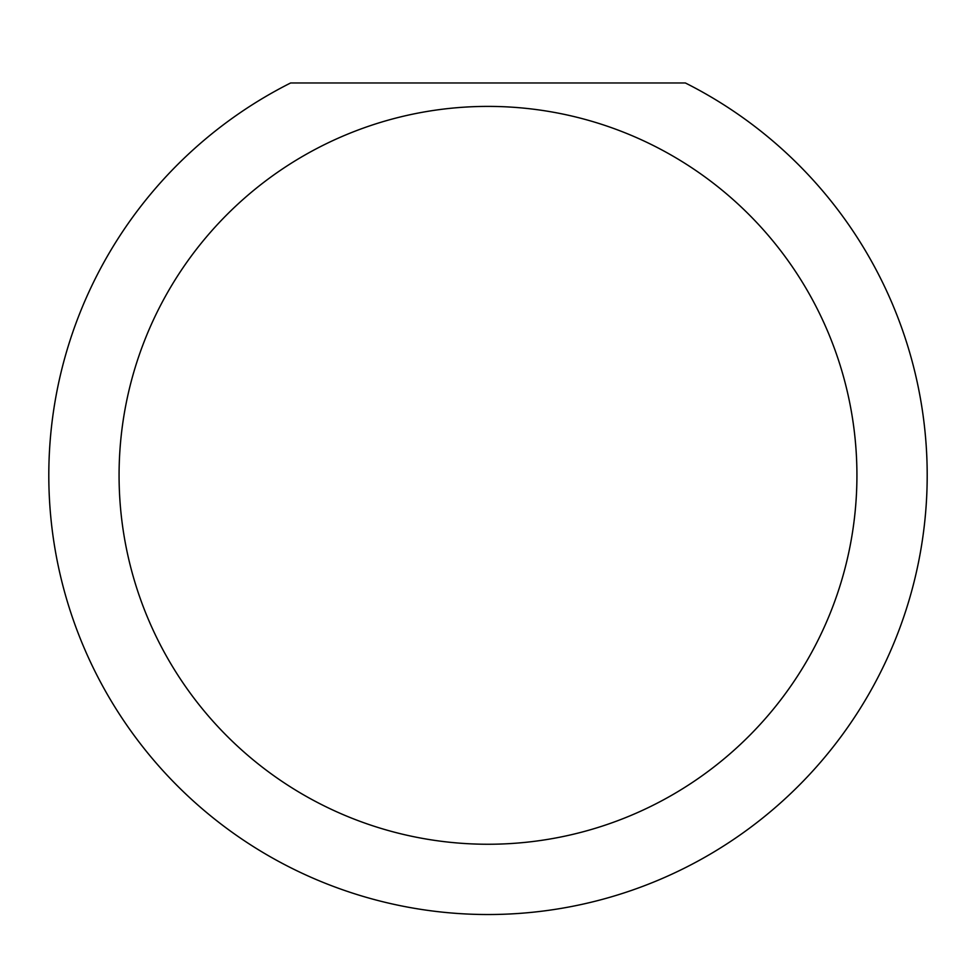 <?xml version="1.0" encoding="UTF-8"?>
<svg xmlns="http://www.w3.org/2000/svg" width="976" height="976" viewBox="0 0 976 976"><rect width="100%" height="100%" fill="white"/><g stroke="black" fill="none" stroke-linecap="round" stroke-linejoin="round"><path stroke-width="1.46" d="M856.928 475.324A368.928 368.928 0 0 0 488 106.396A368.928 368.928 0 0 0 119.072 475.324A368.928 368.928 0 0 0 488 844.252A368.928 368.928 0 0 0 856.928 475.324M685.372 82.972A439.2 439.2 0 0 1 488 914.524A439.2 439.2 0 0 1 290.628 82.972L685.372 82.972"/></g></svg>
